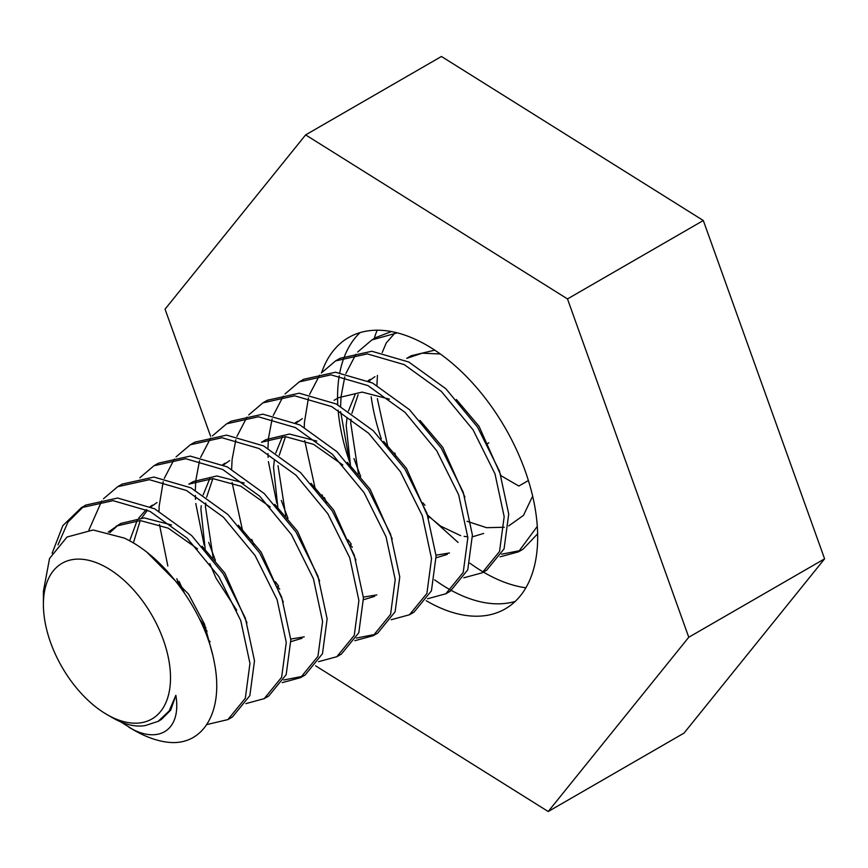 <?xml version="1.0" encoding="UTF-8"?>
<svg xmlns="http://www.w3.org/2000/svg" width="868" height="868" viewBox="0 0 868 868"><rect width="100%" height="100%" fill="white"/><g stroke="black" fill="none" stroke-linecap="round" stroke-linejoin="round"><path stroke-width="1.3" d="M537.639 533.809L522.981 549.238L518.446 551.853L500.131 556.833M520.659 550.464L501.639 554.196M537.303 526.377L518.446 551.853M321.355 372.99L335.569 360.914L340.104 358.289L371.829 351.258L408.839 362.032L445.859 388.755L477.584 427.175L499.534 471.248L508.713 514.04L504.08 548.869L486.666 570.2L482.12 572.826L463.816 577.806M335.569 360.914L367.294 353.884L404.304 364.647L441.324 391.381L473.049 429.801L494.999 473.863L504.178 516.666L499.534 551.484L482.12 572.826M285.04 393.953L299.243 381.877L303.789 379.251L335.515 372.231L372.524 382.994L409.544 409.729L441.269 448.148L463.219 492.21L472.398 535.014L467.754 569.831L450.351 591.173L445.805 593.788L427.501 598.768M299.243 381.877L330.968 374.846L367.989 385.62L404.998 412.343L436.723 450.763L458.673 494.836L467.863 537.628L463.219 572.457L445.805 593.788M248.715 414.926L262.928 402.85L267.474 400.224L299.2 393.193L336.209 403.967L373.229 430.691L404.955 469.111L426.904 513.183L436.083 555.976L431.439 590.804L414.025 612.135L409.49 614.761L391.175 619.741M262.928 402.85L294.653 395.819L331.674 406.582L368.683 433.316L400.408 471.736L422.358 515.798L431.537 558.601L426.904 593.419L409.49 614.761M212.4 435.888L226.613 423.812L231.148 421.197L262.874 414.166L299.894 424.929L336.903 451.664L368.629 490.084L390.578 534.145L399.768 576.949L395.124 611.766L377.71 633.108L373.175 635.723L354.86 640.703M375.388 634.334L356.368 638.067M226.613 423.812L258.339 416.781L295.348 427.555L332.368 454.279L364.093 492.699L386.043 536.771L395.222 579.564L390.578 614.392L373.175 635.723M176.085 456.861L190.298 444.785L194.833 442.159L226.559 435.128L263.579 445.902L300.588 472.626L332.314 511.046L354.263 555.119L363.442 597.911L358.809 632.739L341.395 654.071L336.849 656.696L318.545 661.676M190.298 444.785L222.024 437.754L259.033 448.517L296.053 475.252L327.779 513.672L349.728 557.733L358.907 600.537L354.263 635.354L336.849 656.696M139.77 477.823L153.972 465.747L158.518 463.132L190.244 456.101L227.253 466.865L264.273 493.599L295.999 532.019L317.948 576.081L327.127 618.884L322.484 653.702L305.08 675.044L300.534 677.658L282.23 682.639M302.758 676.27L283.727 680.002M153.972 465.747L185.698 458.716L222.718 469.49L259.727 496.214L291.453 534.634L313.413 578.706L322.592 621.499L317.948 656.327L300.534 677.658M103.455 498.796L117.657 486.72L122.204 484.094L153.929 477.064L190.938 487.838L227.958 514.561L259.684 552.981L281.633 597.054L290.813 639.846L286.169 674.675L268.755 696.006L264.219 698.631L245.904 703.612M117.657 486.72L149.383 479.689L186.403 490.453L223.412 517.187L255.138 555.607L277.087 599.669L286.277 642.472L281.633 677.29L264.219 698.631M81.342 507.682L85.878 505.067L117.603 498.037L154.623 508.8L191.633 535.534L223.358 573.954L245.318 618.016L254.498 660.819L249.854 695.637L232.44 716.979L227.904 719.594L206.823 724.574M52.123 553.252L62.832 525.639L81.342 507.682L113.068 500.652L150.077 511.426L187.097 538.149L218.823 576.569L240.772 620.642L249.951 663.434L245.318 698.263L227.904 719.594M458.098 542.435L427.523 514.952M387.66 445.892L377.352 398.64M376.907 385.338L377.428 375.377M382.191 352.56L386.249 342.936L394.973 332.997M360.643 476.51L353.97 458.554M357.67 352.017L371.884 339.941L376.419 337.316L391.414 331.554M349.424 461.179L340.625 411.606M340.592 406.311L341.037 397.121M341.102 396.351L344.791 376.896M345.876 373.522L355.923 354.231M371.884 339.941L397.284 332.856M351.258 544.149L348.014 539.733M326.563 502.583L324.328 497.483M315.019 487.827L304.722 440.575M304.277 427.273L304.429 422.315L308.476 397.859M309.561 394.495L319.608 375.204M288.002 518.446L281.33 500.489M276.794 503.114L268.396 461.548M268.136 457.393L267.984 453.541M267.952 448.246L268.407 439.056M268.472 438.286L272.161 418.832M273.236 415.457L283.283 396.166M278.617 586.084L275.384 581.668M253.933 544.518L251.687 539.419M242.389 529.762L232.082 482.51M231.637 469.208L232.082 460.018M232.157 459.248L235.836 439.794M236.921 436.43L246.968 417.139M215.373 560.381L208.7 542.424M204.154 545.05L195.767 503.483M195.495 499.328L195.354 495.476M195.322 490.181L195.767 480.991M195.843 480.221L199.521 460.767M200.606 457.393L210.653 438.101M205.987 628.02L199.423 618.83M184.244 592.66L179.058 581.354M167.839 566.023L159.452 524.446M159.007 511.144L159.159 506.185L163.206 481.729M164.291 478.366L174.338 459.074M88.905 530.088L101.697 501.01M57.982 544.887L67.986 522.069L83.643 506.435M43.4 604.464A89.881 51.896 -120 0 0 106.959 714.548A89.881 51.896 -120 0 0 170.508 677.854A89.881 51.896 -120 0 0 106.959 567.77A89.881 51.896 -120 0 0 43.4 604.464L43.4 591.292L49.552 558.45L67.02 537.032L93.158 529.99L124.124 538.041C165.897 557.148 205.477 613.633 214.201 661.883C224.259 710.784 203.709 745.764 168.934 742.357A128.399 74.138 60 0 1 134.193 730.27L120.695 721.872M106.959 714.548L112.612 717.814C124.58 724.671 135.495 727.243 145.357 725.539L158.128 721.362L169.13 710.99L175.846 695.322C181.857 731.138 157.466 744.657 128.822 727.178L134.193 730.27M374.206 338.596A162.815 94.004 60 0 1 377.168 330.209M501.096 475.783L518.858 486.037L528.395 480.536M487.306 443.722L488.836 442.843M525.878 587.788A162.815 94.004 60 0 1 483.411 572.077M483.205 571.958A162.815 94.004 60 0 1 469.924 563.202M381.323 438.839A162.815 94.004 60 0 1 371.178 396.73M369.746 381.616A162.815 94.004 60 0 1 369.681 380.325M175.846 695.322L170.681 710.154L161.285 719.539L158.128 721.362M147.354 552.71L188.519 594.07L204.468 624.059L212.356 653.691M109.878 532.583L118.493 524.858M108.218 532.127L120.717 523.469L144.186 517.903L171.528 524.956M202.103 546.232L224.845 573.097L246.989 622.888M133.368 543.043L140.215 520.54M141.712 517.892L147.506 510.145M150.815 506.934L157.043 502.496M238.418 525.27L261.159 552.135L283.304 601.925M207.083 631.112L202.656 625.806M179.665 586.236L176.822 578.717M270.198 506.923L240.881 486.243L212.888 478.615L188.812 484.16L193.358 481.534L216.826 475.968L244.168 483.02M274.744 504.297L297.474 531.162L319.619 580.952M304.212 636.862L290.769 639.043M213.148 557.744L205.445 506.695L205.77 503.039M206.617 497.212L212.855 478.604M223.456 464.998L229.673 460.561M311.059 483.335L333.789 510.2L355.934 559.99M279.713 589.177L277.576 586.681M342.838 464.988L313.511 444.308L285.518 436.68L261.452 442.224L265.988 439.599L289.456 434.033L316.798 441.085M347.374 462.362L370.115 489.226L392.249 539.017M376.853 594.916L363.399 597.108M285.778 515.809L278.02 465.682M279.257 455.277L285.485 436.669M296.086 423.063L302.303 418.626M383.689 441.4L406.43 468.264L428.575 518.055M352.343 547.241L350.216 544.746M323.265 498.091L322.093 494.847M334.082 400.289L338.629 397.663L362.086 392.097L389.439 399.15M420.004 420.427L442.745 447.291L464.89 497.082M449.483 552.981L436.04 555.173M358.419 473.874L350.715 422.825L351.041 419.168M351.887 413.342L358.126 394.734M368.726 381.128L374.943 376.69M456.329 399.464L479.06 426.329L501.205 476.12M424.984 505.306L422.846 502.811M395.906 456.156L394.734 452.912M440.315 353.981L422.184 353.178L406.723 358.354L411.258 355.728L434.77 350.162M116.182 526.095L140.258 520.55L168.24 528.178L197.568 548.858M129.614 540.883L137.177 520.507M138.761 518.033L146.28 509.559M150.121 506.608L152.497 505.122M210.164 641.702L208.157 639.738M302.021 638.284L290.899 641.647M236.725 610.269L216.056 578.175L209.774 563.614M205.195 549.216L200.909 509.321L201.235 505.664M203.155 494.901L209.806 478.572M222.751 464.673L225.137 463.186M374.651 596.349L363.529 599.712M277.825 507.281L273.539 467.385L274.44 459.476M275.785 452.966L282.436 436.637M295.38 422.738L297.767 421.251M314.335 487.035L314.14 486.308M447.28 554.413L436.17 557.777M350.466 465.346L346.18 425.45L347.081 417.541M348.426 411.031L355.077 394.701M368.021 380.802L370.397 379.316M483.606 533.451L472.485 536.815M467.809 536.825L464.109 536.381M460.658 535.643L440.618 526.116L427.74 515.581M467.071 521.299L486.579 527.69L504.254 527.256M508.735 525.889L523.437 515.418L532.214 497.028M515.212 601.415A156.652 90.446 60 0 1 451.469 590.5M450.926 590.207A156.652 90.446 60 0 1 434.608 579.835M321.637 372.654A156.652 90.446 60 0 1 348.589 337.543A156.652 90.446 60 0 1 525.107 470.716A156.652 90.446 60 0 1 505.241 608.869A156.652 90.446 60 0 1 426.231 600.721M315.637 665.843L548.207 811.526L688.769 637.253L567.488 298.928L305.623 134.898L165.05 309.171L210.598 436.235M688.769 637.253L824.6 558.829L684.027 733.102L548.207 811.526M824.6 558.829L703.308 220.515L441.443 56.474L305.623 134.898M703.308 220.515L567.488 298.928M349.945 462.785A156.652 90.446 60 0 1 338.14 410.119M337.771 404.781A156.652 90.446 60 0 1 337.576 398.488M337.576 398.271A156.652 90.446 60 0 1 339.236 375.768M339.811 372.589A156.652 90.446 60 0 1 344.281 356.922M344.661 355.956A156.652 90.446 60 0 1 360.036 332.639"/></g></svg>
